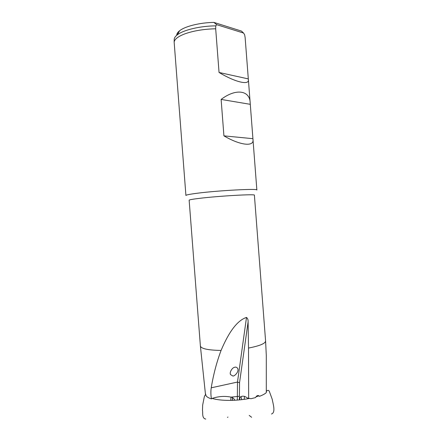 <?xml version="1.0" encoding="UTF-8"?>
<svg xmlns="http://www.w3.org/2000/svg" width="448" height="448" viewBox="0 0 448 448"><rect width="100%" height="100%" fill="white"/><g stroke="black" fill="none" stroke-linecap="round" stroke-linejoin="round"><path stroke-width="0.67" d="M248.31 78.904L248.371 79.419C249.754 85.534 235.67 82.466 219.05 72.47L248.31 78.904L245.146 37.705L244.647 34.776L243.572 33.057L216.737 24.69L215.774 25.861L215.684 28.778C203.885 29.075 193.648 30.755 184.974 33.824C178.186 36.406 174.58 39.15 174.149 42.056L185.92 195.49C185.976 194.953 189.756 194.197 197.266 193.234C218.45 190.467 258.675 188.378 256.861 190.03L252.974 139.328C254.47 146.944 240.52 145.622 223.922 135.862L221.122 99.428C236.09 87.993 250.13 90.412 250.202 103.214L252.974 139.328M215.774 25.861C200.071 25.962 183.316 29.999 177.268 34.871C175.409 36.322 174.39 37.761 174.216 39.189L174.199 39.872M219.05 72.47L215.684 28.778M243.572 33.057L241.466 31.074L213.875 22.4L216.737 24.69M213.875 22.4C199.786 22.63 185.08 26.303 179.598 30.75C177.643 32.29 176.686 33.813 176.719 35.319M232.434 397.645L232.282 400.355M265.591 341.051L266.297 355.432L266.297 392.644C264.846 393.943 262.562 395.17 259.448 396.329L258.765 395.898L255.948 396.833M244.507 396.318L244.154 399.336M241.287 396.486C243.18 395.802 245.179 396.295 247.279 397.953L250.964 398.726L255.573 397.583L256.542 396.138C257.701 395.282 258.67 395.349 259.448 396.329M232.686 375.928L230.535 374.584C229.186 372.338 232.462 367.545 234.433 367.36C235.721 366.806 236.807 367.17 237.692 368.463C239.372 371.706 234.086 376.852 232.686 375.928M237.317 400.086L237.49 382.054L246.501 317.425C237.614 320.275 229.141 331.279 221.066 350.437C216.698 362.096 213.416 374.556 211.226 387.817C210.711 391.216 210.773 394.901 211.417 398.882L212.162 398.401C218.585 396.301 224.896 395.875 231.084 397.124C232.719 397.51 233.962 398.552 234.819 400.249M200.402 346.102L205.486 394.509L205.565 393.887L206.102 395.87C207.004 397.029 208.779 398.031 211.417 398.882M265.586 340.956L265.586 340.973C265.406 343.515 259.711 345.878 248.506 348.068L248.102 321.882L239.54 382.71L239.372 399.907M248.662 398.306L248.506 348.068M239.658 399.879C239.831 397.718 240.335 396.592 241.17 396.514M246.501 317.425C247.699 318.405 248.237 319.889 248.102 321.882M221.066 350.437C207.984 350.196 201.09 348.712 200.39 345.99L200.39 345.968M265.586 340.973L254.397 195.188C256.026 193.889 219.173 195.944 199.674 198.324C192.718 199.158 189.213 199.786 189.146 200.211L200.39 345.99M250.258 104.322L221.122 99.428M252.896 138.678L223.922 135.862M232.355 400.355L232.523 397.701M231.084 397.124L239.142 396.295M211.226 387.817L237.49 382.054L239.54 382.71M230.95 397.085L230.742 400.389M174.216 39.189L174.149 42.056M179.598 30.75L177.268 34.871M250.202 103.214L248.371 79.419M241.007 396.57L241.73 399.655M230.328 373.906L230.535 374.584M212.162 398.401C220.158 400.999 236.684 401.066 249.413 398.44M205.895 394.985C204.232 394.649 204.025 398.882 203.482 400.943L202.664 405.115L202.468 410.43C203.073 412.53 201.634 418.37 205.761 419.065M266.218 391.642C266.862 390.516 268.682 389.334 269.483 391.804L272.205 399.23C272.966 403.609 275.996 412.602 271.454 414.008M251.636 417.284L249.206 415.43M227.97 417.077L227.472 417.368"/></g></svg>
